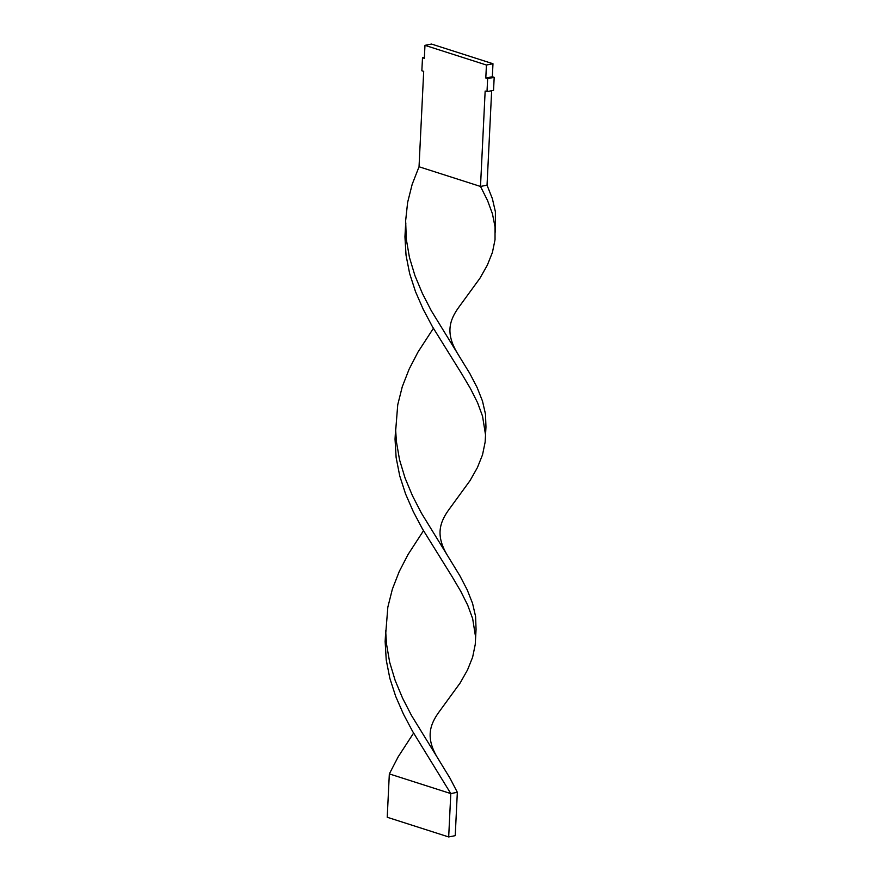 <?xml version="1.0" encoding="UTF-8"?>
<svg xmlns="http://www.w3.org/2000/svg" width="881" height="881" viewBox="0 0 881 881"><rect width="100%" height="100%" fill="white"/><g stroke="black" fill="none" stroke-linecap="round" stroke-linejoin="round"><path stroke-width="1.32" d="M424.972 45.338L486.433 65.018L492.975 63.74L431.514 44.05L424.972 45.338L424.334 58.344L422.495 57.761L421.856 70.766L423.695 71.361L419.037 166.762L412.165 184.371L407.628 202.399L405.645 220.702L406.284 239.114L409.456 257.472L414.94 275.621L422.384 293.406L431.283 310.707L469.815 373.478L477.139 387.541L482.48 401.064L485.497 414.169L485.96 427.01L485.145 442.086L482.524 454.805L477.403 467.602L470.025 480.641L449.255 509.13C439.234 522.752 435.809 535.604 446.986 554.689L459.926 575.855L467.238 589.918L472.579 603.441L475.597 616.557L476.059 629.386L475.244 644.463L472.634 657.182L467.503 669.978L460.124 683.017L439.355 711.507C429.333 725.129 425.908 737.981 437.086 757.065L450.026 778.242L457.338 792.294L450.797 793.583L389.336 773.903L398.179 756.823L413.585 733.102M486.433 65.018L485.794 78.035L487.645 78.618L487.006 91.635L485.156 91.04L480.497 186.453L419.037 166.762M492.975 63.74L492.336 76.746L485.794 78.035M492.336 76.746L494.186 77.341L487.645 78.618M494.186 77.341L493.547 90.347L487.006 91.635M491.653 90.721L487.039 185.164L480.497 186.453L487.501 200.405L492.457 213.852L495.034 226.902L495.034 239.709L492.424 252.418L487.303 265.225L479.925 278.264L459.155 306.753C449.134 320.365 445.709 333.227 456.887 352.312M424.378 57.386L422.495 57.761M405.557 225.558L404.941 236.758L406.031 255.182L409.632 273.517L415.491 291.611L423.221 309.319L432.329 326.51L461.996 374.26L470.597 388.829L477.601 402.782L482.557 416.228L485.453 434.432M385.768 630.311L385.14 641.522L386.23 659.935L389.831 678.271L395.69 696.364L403.421 714.073L412.539 731.274L450.797 793.583L448.682 836.95L387.222 817.26L389.336 773.903M423.486 530.725L408.079 554.446L399.236 571.516L392.375 589.125L387.838 607.152L385.79 632.833L386.484 643.868L389.666 662.237L395.151 680.385L402.584 698.17L411.493 715.46L437.086 757.065M395.657 427.935L395.04 439.134L396.131 457.558L399.732 475.894L405.59 493.988L413.321 511.696L422.428 528.886L452.096 576.637L460.697 591.206L467.701 605.159L472.656 618.605L475.553 636.809M487.039 185.164L492.38 198.688L495.397 211.792L495.353 232.055M433.386 328.349L417.979 352.07L409.136 369.139L402.265 386.748L397.738 404.775L395.69 430.457L396.384 441.491L399.556 459.849L405.051 477.998L412.484 495.783L421.393 513.083L446.986 554.689M448.682 836.95L455.224 835.662L457.338 792.294M405.833 223.047L405.59 228.08"/></g></svg>
